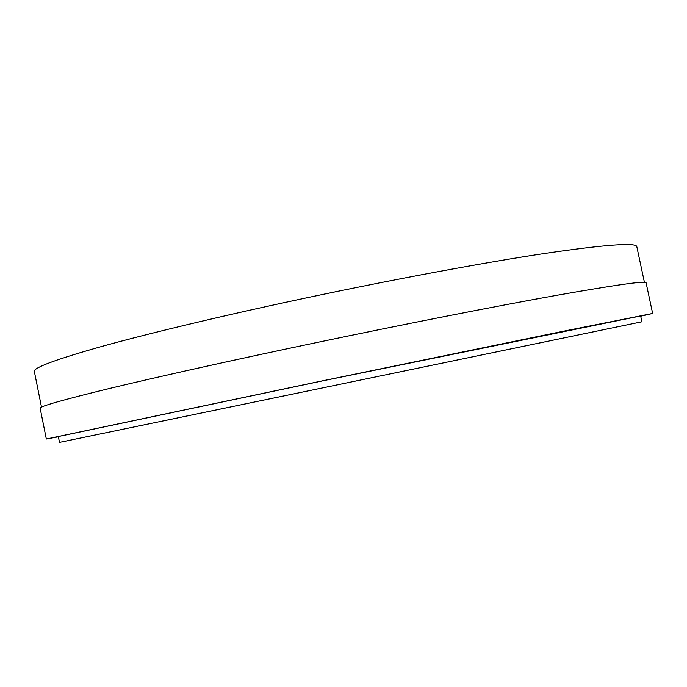 <?xml version="1.0" encoding="UTF-8"?>
<svg xmlns="http://www.w3.org/2000/svg" width="687" height="687" viewBox="0 0 687 687"><rect width="100%" height="100%" fill="white"/><g stroke="black" fill="none" stroke-linecap="round" stroke-linejoin="round"><path stroke-width="1.03" d="M41.503 407.159L34.35 371.478C33.113 367.803 56.033 359.327 103.11 346.068C150.968 332.843 225.01 315.153 305.517 298.055C395.085 279.059 486.104 262.228 546.483 253.185C606.338 244.529 636.454 242.374 636.823 246.71L644.423 282.305M58.378 436.795L46.33 439.019L40.164 408.284C39.305 406.532 62.715 399.86 110.401 388.258C158.843 376.596 233.571 359.962 314.62 342.976C404.798 324.075 496.186 306.144 556.556 295.341C616.359 284.787 646.209 280.614 646.098 282.804L652.65 313.452L640.713 316.2M46.33 439.019L322.443 380.847L564.121 331.082L652.65 313.452M323.757 380.632L58.326 436.546L59.494 442.385L641.898 321.774L640.662 315.951L323.757 380.632"/></g></svg>

